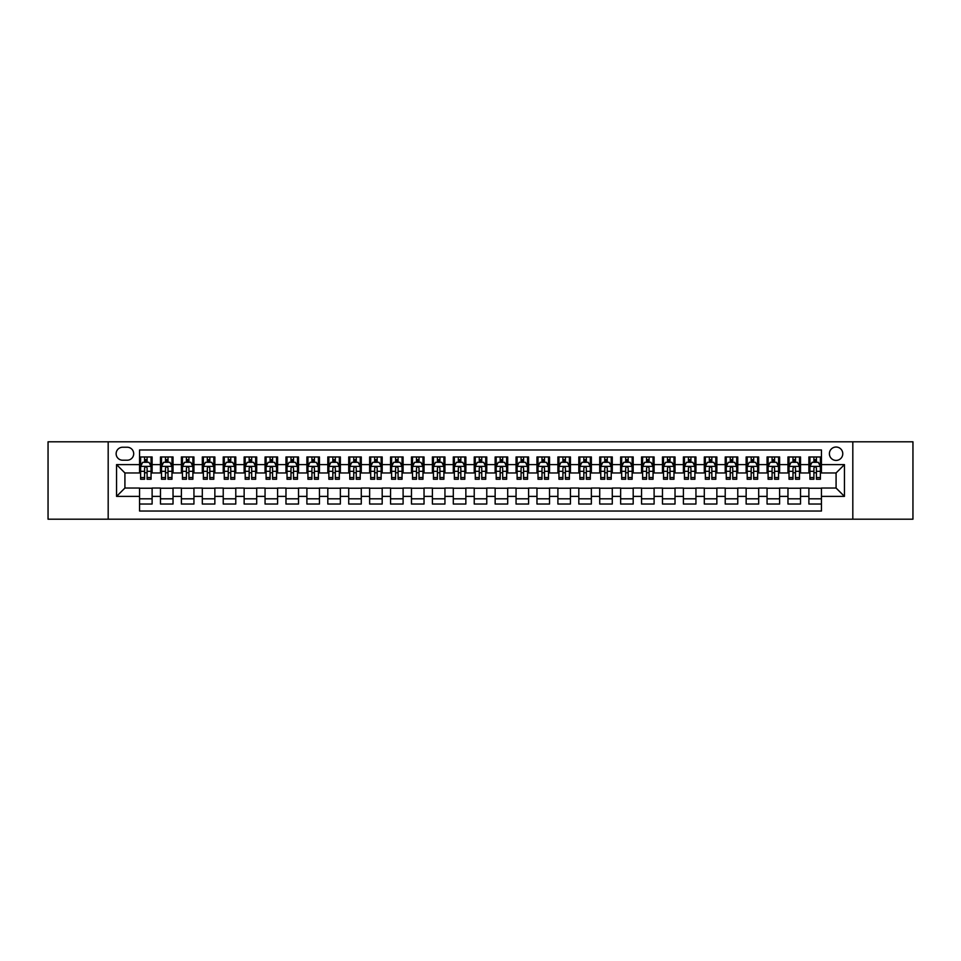 <?xml version="1.0" encoding="UTF-8"?>
<svg xmlns="http://www.w3.org/2000/svg" width="961" height="961" viewBox="0 0 961 961"><rect width="100%" height="100%" fill="white"/><g stroke="black" fill="none" stroke-linecap="round" stroke-linejoin="round"><path stroke-width="1.44" d="M836.082 447.033A6.691 6.691 0 0 0 829.391 453.724A6.691 6.691 0 0 0 836.082 460.415A6.691 6.691 0 0 0 842.773 453.724A6.691 6.691 0 0 0 836.082 447.033M852.815 519.192L912.95 519.192L912.95 441.808L852.815 441.808L852.815 519.192L108.185 519.192L108.185 441.808L48.05 441.808L48.05 519.192L108.185 519.192M821.439 456.968L808.886 456.968L808.886 464.607L800.525 464.607L800.525 472.968L808.886 472.968L808.886 464.607M800.525 464.607L800.525 456.968L787.972 456.968L787.972 464.607L779.611 464.607L779.611 472.968L787.972 472.968L787.972 464.607M779.611 464.607L779.611 456.968L767.058 456.968L767.058 464.607L758.685 464.607L758.685 472.968L767.058 472.968L767.058 464.607M758.685 464.607L758.685 456.968L746.144 456.968L746.144 464.607L737.772 464.607L737.772 472.968L746.144 472.968L746.144 464.607M737.772 464.607L737.772 456.968L725.219 456.968L725.219 464.607L716.858 464.607L716.858 472.968L725.219 472.968L725.219 464.607M716.858 464.607L716.858 456.968L704.305 456.968L704.305 464.607L695.944 464.607L695.944 472.968L704.305 472.968L704.305 464.607M695.944 464.607L695.944 456.968L683.391 456.968L683.391 464.607L675.018 464.607L675.018 472.968L683.391 472.968L683.391 464.607M675.018 464.607L675.018 456.968L662.477 456.968L662.477 464.607L654.105 464.607L654.105 472.968L662.477 472.968L662.477 464.607M654.105 464.607L654.105 456.968L641.552 456.968L641.552 464.607L633.191 464.607L633.191 472.968L641.552 472.968L641.552 464.607M633.191 464.607L633.191 456.968L620.638 456.968L620.638 464.607L612.277 464.607L612.277 472.968L620.638 472.968L620.638 464.607M612.277 464.607L612.277 456.968L599.724 456.968L599.724 464.607L591.363 464.607L591.363 472.968L599.724 472.968L599.724 464.607M591.363 464.607L591.363 456.968L578.81 456.968L578.81 464.607L570.438 464.607L570.438 472.968L578.81 472.968L578.81 464.607M570.438 464.607L570.438 456.968L557.897 456.968L557.897 464.607L549.524 464.607L549.524 472.968L557.897 472.968L557.897 464.607M549.524 464.607L549.524 456.968L536.971 456.968L536.971 464.607L528.61 464.607L528.61 472.968L536.971 472.968L536.971 464.607M528.61 464.607L528.61 456.968L516.057 456.968L516.057 464.607L507.696 464.607L507.696 472.968L516.057 472.968L516.057 464.607M507.696 464.607L507.696 456.968L495.143 456.968L495.143 464.607L486.771 464.607L486.771 472.968L495.143 472.968L495.143 464.607M486.771 464.607L486.771 456.968L474.229 456.968L474.229 464.607L465.857 464.607L465.857 472.968L474.229 472.968L474.229 464.607M465.857 464.607L465.857 456.968L453.304 456.968L453.304 464.607L444.943 464.607L444.943 472.968L453.304 472.968L453.304 464.607M444.943 464.607L444.943 456.968L432.39 456.968L432.39 464.607L424.029 464.607L424.029 472.968L432.39 472.968L432.39 464.607M424.029 464.607L424.029 456.968L411.476 456.968L411.476 464.607L403.103 464.607L403.103 472.968L411.476 472.968L411.476 464.607M403.103 464.607L403.103 456.968L390.562 456.968L390.562 464.607L382.19 464.607L382.19 472.968L390.562 472.968L390.562 464.607M382.19 464.607L382.19 456.968L369.637 456.968L369.637 464.607L361.276 464.607L361.276 472.968L369.637 472.968L369.637 464.607M361.276 464.607L361.276 456.968L348.723 456.968L348.723 464.607L340.362 464.607L340.362 472.968L348.723 472.968L348.723 464.607M340.362 464.607L340.362 456.968L327.809 456.968L327.809 464.607L319.448 464.607L319.448 472.968L327.809 472.968L327.809 464.607M319.448 464.607L319.448 456.968L306.895 456.968L306.895 464.607L298.523 464.607L298.523 472.968L306.895 472.968L306.895 464.607M298.523 464.607L298.523 456.968L285.982 456.968L285.982 464.607L277.609 464.607L277.609 472.968L285.982 472.968L285.982 464.607M277.609 464.607L277.609 456.968L265.056 456.968L265.056 464.607L256.695 464.607L256.695 472.968L265.056 472.968L265.056 464.607M256.695 464.607L256.695 456.968L244.142 456.968L244.142 464.607L235.781 464.607L235.781 472.968L244.142 472.968L244.142 464.607M235.781 464.607L235.781 456.968L223.228 456.968L223.228 464.607L214.856 464.607L214.856 472.968L223.228 472.968L223.228 464.607M214.856 464.607L214.856 456.968L202.315 456.968L202.315 464.607L193.942 464.607L193.942 472.968L202.315 472.968L202.315 464.607M193.942 464.607L193.942 456.968L181.389 456.968L181.389 464.607L173.028 464.607L173.028 472.968L181.389 472.968L181.389 464.607M173.028 464.607L173.028 456.968L160.475 456.968L160.475 472.968L152.114 472.968L152.114 456.968L139.561 456.968M139.561 504.032L152.114 504.032L152.114 488.032L160.475 488.032L160.475 504.032L173.028 504.032L173.028 488.032L181.389 488.032L181.389 496.393L173.028 496.393M181.389 496.393L181.389 504.032L193.942 504.032L193.942 488.032L202.315 488.032L202.315 496.393L193.942 496.393M202.315 496.393L202.315 504.032L214.856 504.032L214.856 488.032L223.228 488.032L223.228 496.393L214.856 496.393M223.228 496.393L223.228 504.032L235.781 504.032L235.781 488.032L244.142 488.032L244.142 496.393L235.781 496.393M244.142 496.393L244.142 504.032L256.695 504.032L256.695 488.032L265.056 488.032L265.056 496.393L256.695 496.393M265.056 496.393L265.056 504.032L277.609 504.032L277.609 488.032L285.982 488.032L285.982 496.393L277.609 496.393M285.982 496.393L285.982 504.032L298.523 504.032L298.523 488.032L306.895 488.032L306.895 496.393L298.523 496.393M306.895 496.393L306.895 504.032L319.448 504.032L319.448 488.032L327.809 488.032L327.809 496.393L319.448 496.393M327.809 496.393L327.809 504.032L340.362 504.032L340.362 488.032L348.723 488.032L348.723 496.393L340.362 496.393M348.723 496.393L348.723 504.032L361.276 504.032L361.276 488.032L369.637 488.032L369.637 496.393L361.276 496.393M369.637 496.393L369.637 504.032L382.19 504.032L382.19 488.032L390.562 488.032L390.562 496.393L382.19 496.393M390.562 496.393L390.562 504.032L403.103 504.032L403.103 488.032L411.476 488.032L411.476 496.393L403.103 496.393M411.476 496.393L411.476 504.032L424.029 504.032L424.029 488.032L432.39 488.032L432.39 496.393L424.029 496.393M432.39 496.393L432.39 504.032L444.943 504.032L444.943 488.032L453.304 488.032L453.304 496.393L444.943 496.393M453.304 496.393L453.304 504.032L465.857 504.032L465.857 488.032L474.229 488.032L474.229 496.393L465.857 496.393M474.229 496.393L474.229 504.032L486.771 504.032L486.771 488.032L495.143 488.032L495.143 496.393L486.771 496.393M495.143 496.393L495.143 504.032L507.696 504.032L507.696 488.032L516.057 488.032L516.057 496.393L507.696 496.393M516.057 496.393L516.057 504.032L528.61 504.032L528.61 488.032L536.971 488.032L536.971 496.393L528.61 496.393M536.971 496.393L536.971 504.032L549.524 504.032L549.524 488.032L557.897 488.032L557.897 496.393L549.524 496.393M557.897 496.393L557.897 504.032L570.438 504.032L570.438 488.032L578.81 488.032L578.81 496.393L570.438 496.393M578.81 496.393L578.81 504.032L591.363 504.032L591.363 488.032L599.724 488.032L599.724 496.393L591.363 496.393M599.724 496.393L599.724 504.032L612.277 504.032L612.277 488.032L620.638 488.032L620.638 496.393L612.277 496.393M620.638 496.393L620.638 504.032L633.191 504.032L633.191 488.032L641.552 488.032L641.552 496.393L633.191 496.393M641.552 496.393L641.552 504.032L654.105 504.032L654.105 488.032L662.477 488.032L662.477 496.393L654.105 496.393M662.477 496.393L662.477 504.032L675.018 504.032L675.018 488.032L683.391 488.032L683.391 496.393L675.018 496.393M683.391 496.393L683.391 504.032L695.944 504.032L695.944 488.032L704.305 488.032L704.305 496.393L695.944 496.393M704.305 496.393L704.305 504.032L716.858 504.032L716.858 488.032L725.219 488.032L725.219 496.393L716.858 496.393M725.219 496.393L725.219 504.032L737.772 504.032L737.772 488.032L746.144 488.032L746.144 496.393L737.772 496.393M746.144 496.393L746.144 504.032L758.685 504.032L758.685 488.032L767.058 488.032L767.058 496.393L758.685 496.393M767.058 496.393L767.058 504.032L779.611 504.032L779.611 488.032L787.972 488.032L787.972 496.393L779.611 496.393M787.972 496.393L787.972 504.032L800.525 504.032L800.525 488.032L808.886 488.032L808.886 496.393L800.525 496.393M122.612 460.211L127.224 460.211A6.487 6.487 0 0 0 133.699 453.724A6.487 6.487 0 0 0 127.224 447.237L122.612 447.237A6.487 6.487 0 0 0 116.137 453.724A6.487 6.487 0 0 0 122.612 460.211M852.815 441.808L108.185 441.808M821.439 464.607L821.439 449.964L139.561 449.964L139.561 472.968L124.918 472.968L124.918 488.032L139.561 488.032L139.561 511.036L821.439 511.036L821.439 488.032L836.082 488.032L836.082 472.968L821.439 472.968L821.439 464.607L844.443 464.607L844.443 496.393L821.439 496.393M139.561 496.393L116.557 496.393L116.557 464.607L139.561 464.607M808.886 496.393L808.886 504.032L821.439 504.032M139.561 462.193L140.606 462.193M144.582 462.193L147.093 462.193M151.069 462.193L152.114 462.193M139.561 472.764L140.606 472.764M144.582 472.764L147.093 472.764M151.069 472.764L152.114 472.764M139.561 488.236L152.114 488.236M139.561 498.807L152.114 498.807M160.475 472.764L161.52 472.764M165.496 472.764L168.007 472.764M171.983 472.764L173.028 472.764M160.475 462.193L161.52 462.193M165.496 462.193L168.007 462.193M171.983 462.193L173.028 462.193M160.475 488.236L173.028 488.236M160.475 498.807L173.028 498.807M181.389 488.236L193.942 488.236M181.389 498.807L193.942 498.807M181.389 462.193L182.434 462.193M186.41 462.193L188.921 462.193M192.897 462.193L193.942 462.193M181.389 472.764L182.434 472.764M186.41 472.764L188.921 472.764M192.897 472.764L193.942 472.764M202.315 488.236L214.856 488.236M202.315 498.807L214.856 498.807M202.315 462.193L203.36 462.193M207.324 462.193L209.834 462.193M213.81 462.193L214.856 462.193M202.315 472.764L203.36 472.764M207.324 472.764L209.834 472.764M213.81 472.764L214.856 472.764M223.228 488.236L235.781 488.236M223.228 498.807L235.781 498.807M223.228 462.193L224.273 462.193M228.25 462.193L230.76 462.193M234.736 462.193L235.781 462.193M223.228 472.764L224.273 472.764M228.25 472.764L230.76 472.764M234.736 472.764L235.781 472.764M244.142 488.236L256.695 488.236M244.142 498.807L256.695 498.807M244.142 462.193L245.187 462.193M249.163 462.193L251.674 462.193M255.65 462.193L256.695 462.193M244.142 472.764L245.187 472.764M249.163 472.764L251.674 472.764M255.65 472.764L256.695 472.764M265.056 488.236L277.609 488.236M265.056 498.807L277.609 498.807M265.056 462.193L266.101 462.193M270.077 462.193L272.588 462.193M276.564 462.193L277.609 462.193M265.056 472.764L266.101 472.764M270.077 472.764L272.588 472.764M276.564 472.764L277.609 472.764M285.982 488.236L298.523 488.236M285.982 498.807L298.523 498.807M285.982 462.193L287.027 462.193M290.991 462.193L293.501 462.193M297.478 462.193L298.523 462.193M285.982 472.764L287.027 472.764M290.991 472.764L293.501 472.764M297.478 472.764L298.523 472.764M306.895 488.236L319.448 488.236M306.895 498.807L319.448 498.807M306.895 462.193L307.94 462.193M311.917 462.193L314.427 462.193M318.391 462.193L319.448 462.193M306.895 472.764L307.94 472.764M311.917 472.764L314.427 472.764M318.391 472.764L319.448 472.764M327.809 488.236L340.362 488.236M327.809 498.807L340.362 498.807M327.809 462.193L328.854 462.193M332.83 462.193L335.341 462.193M339.317 462.193L340.362 462.193M327.809 472.764L328.854 472.764M332.83 472.764L335.341 472.764M339.317 472.764L340.362 472.764M348.723 488.236L361.276 488.236M348.723 498.807L361.276 498.807M348.723 462.193L349.768 462.193M353.744 462.193L356.255 462.193M360.231 462.193L361.276 462.193M348.723 472.764L349.768 472.764M353.744 472.764L356.255 472.764M360.231 472.764L361.276 472.764M369.637 488.236L382.19 488.236M369.637 498.807L382.19 498.807M369.637 462.193L370.694 462.193M374.658 462.193L377.168 462.193M381.145 462.193L382.19 462.193M369.637 472.764L370.694 472.764M374.658 472.764L377.168 472.764M381.145 472.764L382.19 472.764M390.562 488.236L403.103 488.236M390.562 498.807L403.103 498.807M390.562 462.193L391.607 462.193M395.584 462.193L398.094 462.193M402.058 462.193L403.103 462.193M390.562 472.764L391.607 472.764M395.584 472.764L398.094 472.764M402.058 472.764L403.103 472.764M411.476 488.236L424.029 488.236M411.476 498.807L424.029 498.807M411.476 462.193L412.521 462.193M416.497 462.193L419.008 462.193M422.984 462.193L424.029 462.193M411.476 472.764L412.521 472.764M416.497 472.764L419.008 472.764M422.984 472.764L424.029 472.764M432.39 488.236L444.943 488.236M432.39 498.807L444.943 498.807M432.39 462.193L433.435 462.193M437.411 462.193L439.922 462.193M443.898 462.193L444.943 462.193M432.39 472.764L433.435 472.764M437.411 472.764L439.922 472.764M443.898 472.764L444.943 472.764M453.304 488.236L465.857 488.236M453.304 498.807L465.857 498.807M453.304 462.193L454.349 462.193M458.325 462.193L460.836 462.193M464.812 462.193L465.857 462.193M453.304 472.764L454.349 472.764M458.325 472.764L460.836 472.764M464.812 472.764L465.857 472.764M474.229 488.236L486.771 488.236M474.229 498.807L486.771 498.807M474.229 462.193L475.275 462.193M479.251 462.193L481.749 462.193M485.725 462.193L486.771 462.193M474.229 472.764L475.275 472.764M479.251 472.764L481.749 472.764M485.725 472.764L486.771 472.764M495.143 488.236L507.696 488.236M495.143 498.807L507.696 498.807M495.143 462.193L496.188 462.193M500.164 462.193L502.675 462.193M506.651 462.193L507.696 462.193M495.143 472.764L496.188 472.764M500.164 472.764L502.675 472.764M506.651 472.764L507.696 472.764M516.057 488.236L528.61 488.236M516.057 498.807L528.61 498.807M516.057 462.193L517.102 462.193M521.078 462.193L523.589 462.193M527.565 462.193L528.61 462.193M516.057 472.764L517.102 472.764M521.078 472.764L523.589 472.764M527.565 472.764L528.61 472.764M536.971 488.236L549.524 488.236M536.971 498.807L549.524 498.807M536.971 462.193L538.016 462.193M541.992 462.193L544.503 462.193M548.479 462.193L549.524 462.193M536.971 472.764L538.016 472.764M541.992 472.764L544.503 472.764M548.479 472.764L549.524 472.764M557.897 488.236L570.438 488.236M557.897 498.807L570.438 498.807M557.897 462.193L558.942 462.193M562.906 462.193L565.416 462.193M569.392 462.193L570.438 462.193M557.897 472.764L558.942 472.764M562.906 472.764L565.416 472.764M569.392 472.764L570.438 472.764M578.81 488.236L591.363 488.236M578.81 498.807L591.363 498.807M578.81 462.193L579.855 462.193M583.832 462.193L586.342 462.193M590.306 462.193L591.363 462.193M578.81 472.764L579.855 472.764M583.832 472.764L586.342 472.764M590.306 472.764L591.363 472.764M599.724 488.236L612.277 488.236M599.724 498.807L612.277 498.807M599.724 462.193L600.769 462.193M604.745 462.193L607.256 462.193M611.232 462.193L612.277 462.193M599.724 472.764L600.769 472.764M604.745 472.764L607.256 472.764M611.232 472.764L612.277 472.764M620.638 488.236L633.191 488.236M620.638 498.807L633.191 498.807M620.638 462.193L621.683 462.193M625.659 462.193L628.17 462.193M632.146 462.193L633.191 462.193M620.638 472.764L621.683 472.764M625.659 472.764L628.17 472.764M632.146 472.764L633.191 472.764M641.552 488.236L654.105 488.236M641.552 498.807L654.105 498.807M641.552 462.193L642.609 462.193M646.573 462.193L649.083 462.193M653.06 462.193L654.105 462.193M641.552 472.764L642.609 472.764M646.573 472.764L649.083 472.764M653.06 472.764L654.105 472.764M662.477 488.236L675.018 488.236M662.477 498.807L675.018 498.807M662.477 462.193L663.522 462.193M667.499 462.193L670.009 462.193M673.973 462.193L675.018 462.193M662.477 472.764L663.522 472.764M667.499 472.764L670.009 472.764M673.973 472.764L675.018 472.764M683.391 488.236L695.944 488.236M683.391 498.807L695.944 498.807M683.391 462.193L684.436 462.193M688.412 462.193L690.923 462.193M694.899 462.193L695.944 462.193M683.391 472.764L684.436 472.764M688.412 472.764L690.923 472.764M694.899 472.764L695.944 472.764M704.305 488.236L716.858 488.236M704.305 498.807L716.858 498.807M704.305 462.193L705.35 462.193M709.326 462.193L711.837 462.193M715.813 462.193L716.858 462.193M704.305 472.764L705.35 472.764M709.326 472.764L711.837 472.764M715.813 472.764L716.858 472.764M725.219 488.236L737.772 488.236M725.219 498.807L737.772 498.807M725.219 462.193L726.264 462.193M730.24 462.193L732.75 462.193M736.727 462.193L737.772 462.193M725.219 472.764L726.264 472.764M730.24 472.764L732.75 472.764M736.727 472.764L737.772 472.764M746.144 488.236L758.685 488.236M746.144 498.807L758.685 498.807M746.144 462.193L747.19 462.193M751.166 462.193L753.676 462.193M757.64 462.193L758.685 462.193M746.144 472.764L747.19 472.764M751.166 472.764L753.676 472.764M757.64 472.764L758.685 472.764M767.058 488.236L779.611 488.236M767.058 498.807L779.611 498.807M767.058 462.193L768.103 462.193M772.079 462.193L774.59 462.193M778.566 462.193L779.611 462.193M767.058 472.764L768.103 472.764M772.079 472.764L774.59 472.764M778.566 472.764L779.611 472.764M787.972 488.236L800.525 488.236M787.972 498.807L800.525 498.807M787.972 462.193L789.017 462.193M792.993 462.193L795.504 462.193M799.48 462.193L800.525 462.193M787.972 472.764L789.017 472.764M792.993 472.764L795.504 472.764M799.48 472.764L800.525 472.764M808.886 488.236L821.439 488.236M808.886 498.807L821.439 498.807M808.886 462.193L809.931 462.193M813.907 462.193L816.418 462.193M820.394 462.193L821.439 462.193M808.886 472.764L809.931 472.764M813.907 472.764L816.418 472.764M820.394 472.764L821.439 472.764M124.918 472.968L116.557 464.607M124.918 488.032L116.557 496.393M844.443 464.607L836.082 472.968M844.443 496.393L836.082 488.032M147.093 459.682L144.582 459.682M151.069 477.545L147.093 477.545L147.093 479.251L151.069 479.251L151.069 466.481L148.967 462.301L142.696 462.301L140.606 466.481L140.606 479.251L144.582 479.251L144.582 477.545L140.606 477.545M140.606 466.481L140.606 456.968M151.069 466.481L151.069 456.968M144.582 462.301L144.582 456.968M147.093 456.968L147.093 462.301M147.093 477.545L147.093 468.055C146.252 466.445 145.423 466.445 144.582 468.055L144.582 477.545M168.007 459.682L165.496 459.682M171.983 477.545L168.007 477.545L168.007 479.251L171.983 479.251L171.983 466.481L169.893 462.301L163.61 462.301L161.52 466.481L161.52 479.251L165.496 479.251L165.496 477.545L161.52 477.545M161.52 466.481L161.52 456.968M171.983 466.481L171.983 456.968M165.496 462.301L165.496 456.968M168.007 456.968L168.007 462.301M168.007 477.545L168.007 468.055C167.166 466.445 166.337 466.445 165.496 468.055L165.496 477.545M188.921 459.682L186.41 459.682M192.897 477.545L188.921 477.545L188.921 479.251L192.897 479.251L192.897 466.481L190.807 462.301L184.536 462.301L182.434 466.481L182.434 479.251L186.41 479.251L186.41 477.545L182.434 477.545M182.434 466.481L182.434 456.968M192.897 466.481L192.897 456.968M186.41 462.301L186.41 456.968M188.921 456.968L188.921 462.301M188.921 477.545L188.921 468.055C188.092 466.445 187.251 466.445 186.41 468.055L186.41 477.545M209.834 459.682L207.324 459.682M213.81 477.545L209.834 477.545L209.834 479.251L213.81 479.251L213.81 466.481L211.72 462.301L205.45 462.301L203.36 466.481L203.36 479.251L207.324 479.251L207.324 477.545L203.36 477.545M203.36 466.481L203.36 456.968M213.81 466.481L213.81 456.968M207.324 462.301L207.324 456.968M209.834 456.968L209.834 462.301M209.834 477.545L209.834 468.055C209.005 466.445 208.165 466.445 207.324 468.055L207.324 477.545M230.76 459.682L228.25 459.682M234.736 477.545L230.76 477.545L230.76 479.251L234.736 479.251L234.736 466.481L232.634 462.301L226.364 462.301L224.273 466.481L224.273 479.251L228.25 479.251L228.25 477.545L224.273 477.545M224.273 466.481L224.273 456.968M234.736 466.481L234.736 456.968M228.25 462.301L228.25 456.968M230.76 456.968L230.76 462.301M230.76 477.545L230.76 468.055C229.919 466.445 229.078 466.445 228.25 468.055L228.25 477.545M251.674 459.682L249.163 459.682M255.65 477.545L251.674 477.545L251.674 479.251L255.65 479.251L255.65 466.481L253.56 462.301L247.277 462.301L245.187 466.481L245.187 479.251L249.163 479.251L249.163 477.545L245.187 477.545M245.187 466.481L245.187 456.968M255.65 466.481L255.65 456.968M249.163 462.301L249.163 456.968M251.674 456.968L251.674 462.301M251.674 477.545L251.674 468.055C250.833 466.445 250.004 466.445 249.163 468.055L249.163 477.545M272.588 459.682L270.077 459.682M276.564 477.545L272.588 477.545L272.588 479.251L276.564 479.251L276.564 466.481L274.474 462.301L268.191 462.301L266.101 466.481L266.101 479.251L270.077 479.251L270.077 477.545L266.101 477.545M266.101 466.481L266.101 456.968M276.564 466.481L276.564 456.968M270.077 462.301L270.077 456.968M272.588 456.968L272.588 462.301M272.588 477.545L272.588 468.055C271.759 466.445 270.918 466.445 270.077 468.055L270.077 477.545M293.501 459.682L290.991 459.682M297.478 477.545L293.501 477.545L293.501 479.251L297.478 479.251L297.478 466.481L295.387 462.301L289.117 462.301L287.027 466.481L287.027 479.251L290.991 479.251L290.991 477.545L287.027 477.545M287.027 466.481L287.027 456.968M297.478 466.481L297.478 456.968M290.991 462.301L290.991 456.968M293.501 456.968L293.501 462.301M293.501 477.545L293.501 468.055C292.673 466.445 291.832 466.445 290.991 468.055L290.991 477.545M314.427 459.682L311.917 459.682M318.391 477.545L314.427 477.545L314.427 479.251L318.391 479.251L318.391 466.481L316.301 462.301L310.031 462.301L307.94 466.481L307.94 479.251L311.917 479.251L311.917 477.545L307.94 477.545M307.94 466.481L307.94 456.968M318.391 466.481L318.391 456.968M311.917 462.301L311.917 456.968M314.427 456.968L314.427 462.301M314.427 477.545L314.427 468.055C313.586 466.445 312.745 466.445 311.917 468.055L311.917 477.545M335.341 459.682L332.83 459.682M339.317 477.545L335.341 477.545L335.341 479.251L339.317 479.251L339.317 466.481L337.227 462.301L330.944 462.301L328.854 466.481L328.854 479.251L332.83 479.251L332.83 477.545L328.854 477.545M328.854 466.481L328.854 456.968M339.317 466.481L339.317 456.968M332.83 462.301L332.83 456.968M335.341 456.968L335.341 462.301M335.341 477.545L335.341 468.055C334.5 466.445 333.671 466.445 332.83 468.055L332.83 477.545M356.255 459.682L353.744 459.682M360.231 477.545L356.255 477.545L356.255 479.251L360.231 479.251L360.231 466.481L358.141 462.301L351.858 462.301L349.768 466.481L349.768 479.251L353.744 479.251L353.744 477.545L349.768 477.545M349.768 466.481L349.768 456.968M360.231 466.481L360.231 456.968M353.744 462.301L353.744 456.968M356.255 456.968L356.255 462.301M356.255 477.545L356.255 468.055C355.426 466.445 354.585 466.445 353.744 468.055L353.744 477.545M377.168 459.682L374.658 459.682M381.145 477.545L377.168 477.545L377.168 479.251L381.145 479.251L381.145 466.481L379.054 462.301L372.784 462.301L370.694 466.481L370.694 479.251L374.658 479.251L374.658 477.545L370.694 477.545M370.694 466.481L370.694 456.968M381.145 466.481L381.145 456.968M374.658 462.301L374.658 456.968M377.168 456.968L377.168 462.301M377.168 477.545L377.168 468.055C376.34 466.445 375.499 466.445 374.658 468.055L374.658 477.545M398.094 459.682L395.584 459.682M402.058 477.545L398.094 477.545L398.094 479.251L402.058 479.251L402.058 466.481L399.968 462.301L393.698 462.301L391.607 466.481L391.607 479.251L395.584 479.251L395.584 477.545L391.607 477.545M391.607 466.481L391.607 456.968M402.058 466.481L402.058 456.968M395.584 462.301L395.584 456.968M398.094 456.968L398.094 462.301M398.094 477.545L398.094 468.055C397.253 466.445 396.412 466.445 395.584 468.055L395.584 477.545M419.008 459.682L416.497 459.682M422.984 477.545L419.008 477.545L419.008 479.251L422.984 479.251L422.984 466.481L420.882 462.301L414.611 462.301L412.521 466.481L412.521 479.251L416.497 479.251L416.497 477.545L412.521 477.545M412.521 466.481L412.521 456.968M422.984 466.481L422.984 456.968M416.497 462.301L416.497 456.968M419.008 456.968L419.008 462.301M419.008 477.545L419.008 468.055C418.167 466.445 417.338 466.445 416.497 468.055L416.497 477.545M439.922 459.682L437.411 459.682M443.898 477.545L439.922 477.545L439.922 479.251L443.898 479.251L443.898 466.481L441.808 462.301L435.525 462.301L433.435 466.481L433.435 479.251L437.411 479.251L437.411 477.545L433.435 477.545M433.435 466.481L433.435 456.968M443.898 466.481L443.898 456.968M437.411 462.301L437.411 456.968M439.922 456.968L439.922 462.301M439.922 477.545L439.922 468.055C439.081 466.445 438.252 466.445 437.411 468.055L437.411 477.545M460.836 459.682L458.325 459.682M464.812 477.545L460.836 477.545L460.836 479.251L464.812 479.251L464.812 466.481L462.721 462.301L456.451 462.301L454.349 466.481L454.349 479.251L458.325 479.251L458.325 477.545L454.349 477.545M454.349 466.481L454.349 456.968M464.812 466.481L464.812 456.968M458.325 462.301L458.325 456.968M460.836 456.968L460.836 462.301M460.836 477.545L460.836 468.055C460.007 466.445 459.166 466.445 458.325 468.055L458.325 477.545M481.749 459.682L479.251 459.682M485.725 477.545L481.749 477.545L481.749 479.251L485.725 479.251L485.725 466.481L483.635 462.301L477.365 462.301L475.275 466.481L475.275 479.251L479.251 479.251L479.251 477.545L475.275 477.545M475.275 466.481L475.275 456.968M485.725 466.481L485.725 456.968M479.251 462.301L479.251 456.968M481.749 456.968L481.749 462.301M481.749 477.545L481.749 468.055C480.92 466.445 480.08 466.445 479.251 468.055L479.251 477.545M502.675 459.682L500.164 459.682M506.651 477.545L502.675 477.545L502.675 479.251L506.651 479.251L506.651 466.481L504.549 462.301L498.279 462.301L496.188 466.481L496.188 479.251L500.164 479.251L500.164 477.545L496.188 477.545M496.188 466.481L496.188 456.968M506.651 466.481L506.651 456.968M500.164 462.301L500.164 456.968M502.675 456.968L502.675 462.301M502.675 477.545L502.675 468.055C501.834 466.445 501.005 466.445 500.164 468.055L500.164 477.545M523.589 459.682L521.078 459.682M527.565 477.545L523.589 477.545L523.589 479.251L527.565 479.251L527.565 466.481L525.475 462.301L519.192 462.301L517.102 466.481L517.102 479.251L521.078 479.251L521.078 477.545L517.102 477.545M517.102 466.481L517.102 456.968M527.565 466.481L527.565 456.968M521.078 462.301L521.078 456.968M523.589 456.968L523.589 462.301M523.589 477.545L523.589 468.055C522.748 466.445 521.919 466.445 521.078 468.055L521.078 477.545M544.503 459.682L541.992 459.682M548.479 477.545L544.503 477.545L544.503 479.251L548.479 479.251L548.479 466.481L546.389 462.301L540.118 462.301L538.016 466.481L538.016 479.251L541.992 479.251L541.992 477.545L538.016 477.545M538.016 466.481L538.016 456.968M548.479 466.481L548.479 456.968M541.992 462.301L541.992 456.968M544.503 456.968L544.503 462.301M544.503 477.545L544.503 468.055C543.674 466.445 542.833 466.445 541.992 468.055L541.992 477.545M565.416 459.682L562.906 459.682M569.392 477.545L565.416 477.545L565.416 479.251L569.392 479.251L569.392 466.481L567.302 462.301L561.032 462.301L558.942 466.481L558.942 479.251L562.906 479.251L562.906 477.545L558.942 477.545M558.942 466.481L558.942 456.968M569.392 466.481L569.392 456.968M562.906 462.301L562.906 456.968M565.416 456.968L565.416 462.301M565.416 477.545L565.416 468.055C564.587 466.445 563.747 466.445 562.906 468.055L562.906 477.545M586.342 459.682L583.832 459.682M590.306 477.545L586.342 477.545L586.342 479.251L590.306 479.251L590.306 466.481L588.216 462.301L581.946 462.301L579.855 466.481L579.855 479.251L583.832 479.251L583.832 477.545L579.855 477.545M579.855 466.481L579.855 456.968M590.306 466.481L590.306 456.968M583.832 462.301L583.832 456.968M586.342 456.968L586.342 462.301M586.342 477.545L586.342 468.055C585.501 466.445 584.66 466.445 583.832 468.055L583.832 477.545M607.256 459.682L604.745 459.682M611.232 477.545L607.256 477.545L607.256 479.251L611.232 479.251L611.232 466.481L609.142 462.301L602.859 462.301L600.769 466.481L600.769 479.251L604.745 479.251L604.745 477.545L600.769 477.545M600.769 466.481L600.769 456.968M611.232 466.481L611.232 456.968M604.745 462.301L604.745 456.968M607.256 456.968L607.256 462.301M607.256 477.545L607.256 468.055C606.415 466.445 605.586 466.445 604.745 468.055L604.745 477.545M628.17 459.682L625.659 459.682M632.146 477.545L628.17 477.545L628.17 479.251L632.146 479.251L632.146 466.481L630.056 462.301L623.773 462.301L621.683 466.481L621.683 479.251L625.659 479.251L625.659 477.545L621.683 477.545M621.683 466.481L621.683 456.968M632.146 466.481L632.146 456.968M625.659 462.301L625.659 456.968M628.17 456.968L628.17 462.301M628.17 477.545L628.17 468.055C627.341 466.445 626.5 466.445 625.659 468.055L625.659 477.545M649.083 459.682L646.573 459.682M653.06 477.545L649.083 477.545L649.083 479.251L653.06 479.251L653.06 466.481L650.969 462.301L644.699 462.301L642.609 466.481L642.609 479.251L646.573 479.251L646.573 477.545L642.609 477.545M642.609 466.481L642.609 456.968M653.06 466.481L653.06 456.968M646.573 462.301L646.573 456.968M649.083 456.968L649.083 462.301M649.083 477.545L649.083 468.055C648.255 466.445 647.414 466.445 646.573 468.055L646.573 477.545M670.009 459.682L667.499 459.682M673.973 477.545L670.009 477.545L670.009 479.251L673.973 479.251L673.973 466.481L671.883 462.301L665.613 462.301L663.522 466.481L663.522 479.251L667.499 479.251L667.499 477.545L663.522 477.545M663.522 466.481L663.522 456.968M673.973 466.481L673.973 456.968M667.499 462.301L667.499 456.968M670.009 456.968L670.009 462.301M670.009 477.545L670.009 468.055C669.168 466.445 668.327 466.445 667.499 468.055L667.499 477.545M690.923 459.682L688.412 459.682M694.899 477.545L690.923 477.545L690.923 479.251L694.899 479.251L694.899 466.481L692.809 462.301L686.526 462.301L684.436 466.481L684.436 479.251L688.412 479.251L688.412 477.545L684.436 477.545M684.436 466.481L684.436 456.968M694.899 466.481L694.899 456.968M688.412 462.301L688.412 456.968M690.923 456.968L690.923 462.301M690.923 477.545L690.923 468.055C690.082 466.445 689.253 466.445 688.412 468.055L688.412 477.545M711.837 459.682L709.326 459.682M715.813 477.545L711.837 477.545L711.837 479.251L715.813 479.251L715.813 466.481L713.723 462.301L707.44 462.301L705.35 466.481L705.35 479.251L709.326 479.251L709.326 477.545L705.35 477.545M705.35 466.481L705.35 456.968M715.813 466.481L715.813 456.968M709.326 462.301L709.326 456.968M711.837 456.968L711.837 462.301M711.837 477.545L711.837 468.055C710.996 466.445 710.167 466.445 709.326 468.055L709.326 477.545M732.75 459.682L730.24 459.682M736.727 477.545L732.75 477.545L732.75 479.251L736.727 479.251L736.727 466.481L734.636 462.301L728.366 462.301L726.264 466.481L726.264 479.251L730.24 479.251L730.24 477.545L726.264 477.545M726.264 466.481L726.264 456.968M736.727 466.481L736.727 456.968M730.24 462.301L730.24 456.968M732.75 456.968L732.75 462.301M732.75 477.545L732.75 468.055C731.922 466.445 731.081 466.445 730.24 468.055L730.24 477.545M753.676 459.682L751.166 459.682M757.64 477.545L753.676 477.545L753.676 479.251L757.64 479.251L757.64 466.481L755.55 462.301L749.28 462.301L747.19 466.481L747.19 479.251L751.166 479.251L751.166 477.545L747.19 477.545M747.19 466.481L747.19 456.968M757.64 466.481L757.64 456.968M751.166 462.301L751.166 456.968M753.676 456.968L753.676 462.301M753.676 477.545L753.676 468.055C752.835 466.445 751.995 466.445 751.166 468.055L751.166 477.545M774.59 459.682L772.079 459.682M778.566 477.545L774.59 477.545L774.59 479.251L778.566 479.251L778.566 466.481L776.464 462.301L770.193 462.301L768.103 466.481L768.103 479.251L772.079 479.251L772.079 477.545L768.103 477.545M768.103 466.481L768.103 456.968M778.566 466.481L778.566 456.968M772.079 462.301L772.079 456.968M774.59 456.968L774.59 462.301M774.59 477.545L774.59 468.055C773.749 466.445 772.92 466.445 772.079 468.055L772.079 477.545M795.504 459.682L792.993 459.682M799.48 477.545L795.504 477.545L795.504 479.251L799.48 479.251L799.48 466.481L797.39 462.301L791.107 462.301L789.017 466.481L789.017 479.251L792.993 479.251L792.993 477.545L789.017 477.545M789.017 466.481L789.017 456.968M799.48 466.481L799.48 456.968M792.993 462.301L792.993 456.968M795.504 456.968L795.504 462.301M795.504 477.545L795.504 468.055C794.663 466.445 793.834 466.445 792.993 468.055L792.993 477.545M816.418 459.682L813.907 459.682M820.394 477.545L816.418 477.545L816.418 479.251L820.394 479.251L820.394 466.481L818.304 462.301L812.033 462.301L809.931 466.481L809.931 479.251L813.907 479.251L813.907 477.545L809.931 477.545M809.931 466.481L809.931 456.968M820.394 466.481L820.394 456.968M813.907 462.301L813.907 456.968M816.418 456.968L816.418 462.301M816.418 477.545L816.418 468.055C815.589 466.445 814.748 466.445 813.907 468.055L813.907 477.545M160.475 496.393L152.114 496.393M160.475 464.607L152.114 464.607M151.009 466.385L140.654 466.385M140.606 463.454L142.12 463.454M149.544 463.454L151.069 463.454M144.582 471.334L140.606 471.334M151.069 471.334L147.093 471.334M147.093 461.016L144.582 461.016M171.923 466.385L161.58 466.385M161.52 463.454L163.034 463.454M170.469 463.454L171.983 463.454M165.496 471.334L161.52 471.334M171.983 471.334L168.007 471.334M168.007 461.016L165.496 461.016M192.849 466.385L182.494 466.385M182.434 463.454L183.959 463.454M191.383 463.454L192.897 463.454M186.41 471.334L182.434 471.334M192.897 471.334L188.921 471.334M188.921 461.016L186.41 461.016M213.762 466.385L203.408 466.385M203.36 463.454L204.873 463.454M212.297 463.454L213.81 463.454M207.324 471.334L203.36 471.334M213.81 471.334L209.834 471.334M209.834 461.016L207.324 461.016M234.676 466.385L224.321 466.385M224.273 463.454L225.787 463.454M233.211 463.454L234.736 463.454M228.25 471.334L224.273 471.334M234.736 471.334L230.76 471.334M230.76 461.016L228.25 461.016M255.59 466.385L245.235 466.385M245.187 463.454L246.701 463.454M254.136 463.454L255.65 463.454M249.163 471.334L245.187 471.334M255.65 471.334L251.674 471.334M251.674 461.016L249.163 461.016M276.516 466.385L266.161 466.385M266.101 463.454L267.626 463.454M275.05 463.454L276.564 463.454M270.077 471.334L266.101 471.334M276.564 471.334L272.588 471.334M272.588 461.016L270.077 461.016M297.429 466.385L287.075 466.385M287.027 463.454L288.54 463.454M295.964 463.454L297.478 463.454M290.991 471.334L287.027 471.334M297.478 471.334L293.501 471.334M293.501 461.016L290.991 461.016M318.343 466.385L307.988 466.385M307.94 463.454L309.454 463.454M316.878 463.454L318.391 463.454M311.917 471.334L307.94 471.334M318.391 471.334L314.427 471.334M314.427 461.016L311.917 461.016M339.257 466.385L328.902 466.385M328.854 463.454L330.368 463.454M337.791 463.454L339.317 463.454M332.83 471.334L328.854 471.334M339.317 471.334L335.341 471.334M335.341 461.016L332.83 461.016M360.183 466.385L349.828 466.385M349.768 463.454L351.294 463.454M358.717 463.454L360.231 463.454M353.744 471.334L349.768 471.334M360.231 471.334L356.255 471.334M356.255 461.016L353.744 461.016M381.097 466.385L370.742 466.385M370.694 463.454L372.207 463.454M379.631 463.454L381.145 463.454M374.658 471.334L370.694 471.334M381.145 471.334L377.168 471.334M377.168 461.016L374.658 461.016M402.01 466.385L391.656 466.385M391.607 463.454L393.121 463.454M400.545 463.454L402.058 463.454M395.584 471.334L391.607 471.334M402.058 471.334L398.094 471.334M398.094 461.016L395.584 461.016M422.924 466.385L412.569 466.385M412.521 463.454L414.035 463.454M421.459 463.454L422.984 463.454M416.497 471.334L412.521 471.334M422.984 471.334L419.008 471.334M419.008 461.016L416.497 461.016M443.838 466.385L433.495 466.385M433.435 463.454L434.949 463.454M442.384 463.454L443.898 463.454M437.411 471.334L433.435 471.334M443.898 471.334L439.922 471.334M439.922 461.016L437.411 461.016M464.764 466.385L454.409 466.385M454.349 463.454L455.874 463.454M463.298 463.454L464.812 463.454M458.325 471.334L454.349 471.334M464.812 471.334L460.836 471.334M460.836 461.016L458.325 461.016M485.677 466.385L475.323 466.385M475.275 463.454L476.788 463.454M484.212 463.454L485.725 463.454M479.251 471.334L475.275 471.334M485.725 471.334L481.749 471.334M481.749 461.016L479.251 461.016M506.591 466.385L496.236 466.385M496.188 463.454L497.702 463.454M505.126 463.454L506.651 463.454M500.164 471.334L496.188 471.334M506.651 471.334L502.675 471.334M502.675 461.016L500.164 461.016M527.505 466.385L517.162 466.385M517.102 463.454L518.616 463.454M526.051 463.454L527.565 463.454M521.078 471.334L517.102 471.334M527.565 471.334L523.589 471.334M523.589 461.016L521.078 461.016M548.431 466.385L538.076 466.385M538.016 463.454L539.541 463.454M546.965 463.454L548.479 463.454M541.992 471.334L538.016 471.334M548.479 471.334L544.503 471.334M544.503 461.016L541.992 461.016M569.344 466.385L558.99 466.385M558.942 463.454L560.455 463.454M567.879 463.454L569.392 463.454M562.906 471.334L558.942 471.334M569.392 471.334L565.416 471.334M565.416 461.016L562.906 461.016M590.258 466.385L579.903 466.385M579.855 463.454L581.369 463.454M588.793 463.454L590.306 463.454M583.832 471.334L579.855 471.334M590.306 471.334L586.342 471.334M586.342 461.016L583.832 461.016M611.172 466.385L600.817 466.385M600.769 463.454L602.283 463.454M609.706 463.454L611.232 463.454M604.745 471.334L600.769 471.334M611.232 471.334L607.256 471.334M607.256 461.016L604.745 461.016M632.098 466.385L621.743 466.385M621.683 463.454L623.208 463.454M630.632 463.454L632.146 463.454M625.659 471.334L621.683 471.334M632.146 471.334L628.17 471.334M628.17 461.016L625.659 461.016M653.012 466.385L642.657 466.385M642.609 463.454L644.122 463.454M651.546 463.454L653.06 463.454M646.573 471.334L642.609 471.334M653.06 471.334L649.083 471.334M649.083 461.016L646.573 461.016M673.925 466.385L663.57 466.385M663.522 463.454L665.036 463.454M672.46 463.454L673.973 463.454M667.499 471.334L663.522 471.334M673.973 471.334L670.009 471.334M670.009 461.016L667.499 461.016M694.839 466.385L684.484 466.385M684.436 463.454L685.95 463.454M693.374 463.454L694.899 463.454M688.412 471.334L684.436 471.334M694.899 471.334L690.923 471.334M690.923 461.016L688.412 461.016M715.765 466.385L705.41 466.385M705.35 463.454L706.864 463.454M714.299 463.454L715.813 463.454M709.326 471.334L705.35 471.334M715.813 471.334L711.837 471.334M711.837 461.016L709.326 461.016M736.679 466.385L726.324 466.385M726.264 463.454L727.789 463.454M735.213 463.454L736.727 463.454M730.24 471.334L726.264 471.334M736.727 471.334L732.75 471.334M732.75 461.016L730.24 461.016M757.592 466.385L747.238 466.385M747.19 463.454L748.703 463.454M756.127 463.454L757.64 463.454M751.166 471.334L747.19 471.334M757.64 471.334L753.676 471.334M753.676 461.016L751.166 461.016M778.506 466.385L768.151 466.385M768.103 463.454L769.617 463.454M777.041 463.454L778.566 463.454M772.079 471.334L768.103 471.334M778.566 471.334L774.59 471.334M774.59 461.016L772.079 461.016M799.42 466.385L789.077 466.385M789.017 463.454L790.531 463.454M797.966 463.454L799.48 463.454M792.993 471.334L789.017 471.334M799.48 471.334L795.504 471.334M795.504 461.016L792.993 461.016M820.346 466.385L809.991 466.385M809.931 463.454L811.456 463.454M818.88 463.454L820.394 463.454M813.907 471.334L809.931 471.334M820.394 471.334L816.418 471.334M816.418 461.016L813.907 461.016"/></g></svg>
